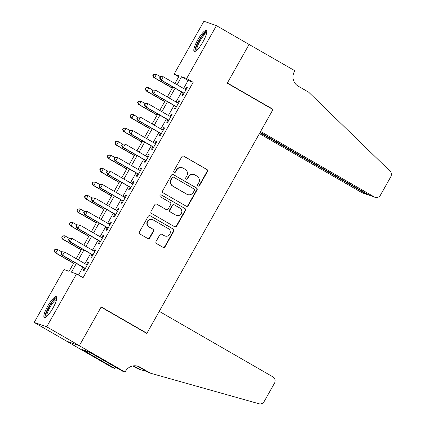<?xml version="1.0" encoding="UTF-8"?>
<svg xmlns="http://www.w3.org/2000/svg" width="425" height="425" viewBox="0 0 425 425"><rect width="100%" height="100%" fill="white"/><g stroke="black" fill="none" stroke-linecap="round" stroke-linejoin="round"><path stroke-width="0.64" d="M198.098 186.007A1.062 1.036 109.3 0 0 199.516 185.597L207.432 171.541A1.519 1.477 109.3 0 0 206.895 169.479L183.823 156.182A1.519 1.477 109.3 0 0 181.799 156.761L173.878 170.818A1.062 1.036 109.3 0 0 174.425 172.337A1.062 1.036 109.3 0 0 175.674 171.854L176.699 170.032A4.861 4.728 109.3 0 1 183.186 168.167L185.109 169.272A4.861 4.728 109.3 0 1 186.825 175.87L185.799 177.692A1.062 1.036 109.3 0 0 186.347 179.212A1.062 1.036 109.3 0 0 187.595 178.723L188.62 176.906A4.861 4.728 109.3 0 1 195.107 175.036L197.03 176.147A4.861 4.728 109.3 0 1 198.746 182.745L197.721 184.562A1.062 1.036 109.3 0 0 198.098 186.007A1.062 1.036 109.3 0 0 199.176 185.481L207.097 171.424A1.519 1.477 109.3 0 0 206.561 169.363L183.483 156.06A1.519 1.477 109.3 0 0 183.409 156.018M174.261 172.263A1.062 1.036 109.3 0 0 175.334 171.732L176.359 169.915L176.699 170.032M186.182 179.137A1.062 1.036 109.3 0 0 187.255 178.606L188.28 176.789L188.62 176.906M47.69 306.186A12.075 2.752 120 0 1 56.36 296.65A12.075 2.752 120 0 1 52.976 308.035A12.075 2.752 120 0 1 44.301 317.576A12.075 2.752 120 0 1 47.69 306.186M197.657 40.035A12.075 2.752 120 0 1 206.332 30.499A12.075 2.752 120 0 1 202.943 41.884A12.075 2.752 120 0 1 194.268 51.42A12.075 2.752 120 0 1 197.657 40.035M156.023 241.533A1.519 1.477 109.3 0 0 156.559 243.594L163.035 247.323A1.519 1.477 109.3 0 0 165.059 246.744L173.857 231.131A1.519 1.477 109.3 0 0 173.32 229.07L150.248 215.773A1.519 1.477 109.3 0 0 148.219 216.352L139.427 231.965A1.519 1.477 109.3 0 0 139.963 234.026L147.778 238.531A1.519 1.477 109.3 0 0 149.807 237.947L153.574 231.269A1.519 1.477 109.3 0 0 153.037 229.208L149.159 226.971A4.064 3.953 109.3 0 1 152.495 219.597A4.064 3.953 109.3 0 1 153.143 219.895L168.337 228.65A4.064 3.953 109.3 0 1 165.001 236.029A4.064 3.953 109.3 0 1 164.347 235.726L161.813 234.271A1.519 1.477 109.3 0 0 159.789 234.85L156.023 241.533M178.691 76.787L174.101 74.141L203.904 21.25L216.437 25.633L249.087 44.455L227.258 83.199L272.967 109.544L146.917 333.248L101.208 306.898L79.374 345.642L46.723 326.82L34.197 322.442L64 269.546L69.078 271.325L74.226 262.188M216.437 25.633L186.633 78.524L181.555 76.75L177.06 84.724M76.367 263.426L71.448 272.154L76.532 273.928L83.061 277.695L193.163 82.291L186.633 78.524M76.532 273.928L46.723 326.82M186.214 206.189A1.519 1.477 109.3 0 0 188.243 205.604L197.035 189.996A1.519 1.477 109.3 0 0 196.499 187.935L173.427 174.633A1.519 1.477 109.3 0 0 171.397 175.217L162.605 190.825A1.519 1.477 109.3 0 0 163.142 192.886L186.214 206.189M185.449 210.566L176.651 226.174A1.519 1.477 109.3 0 1 174.627 226.759L151.55 213.456A1.519 1.477 109.3 0 1 151.013 211.395L154.78 204.712A1.519 1.477 109.3 0 1 156.804 204.127L166.164 209.525A1.519 1.477 109.3 0 0 168.188 208.941L170.685 204.51A1.519 1.477 109.3 0 0 170.149 202.449L160.411 196.833A1.062 1.036 109.3 0 1 161.282 194.9A1.062 1.036 109.3 0 1 161.452 194.979L184.912 208.505A1.519 1.477 109.3 0 1 185.449 210.566L185.109 210.444L176.311 226.052L176.651 226.174M183.218 92.926L181.889 95.285L182.734 95.582L187.292 87.497L186.442 87.199L185.199 89.415M175.626 106.404L174.292 108.763L175.143 109.055L179.695 100.969L178.851 100.677L177.602 102.887M168.029 119.877L166.701 122.235L167.551 122.533L172.104 114.447L171.259 114.15L170.011 116.365M160.438 133.354L159.109 135.713L159.954 136.011L164.512 127.925L163.662 127.627L162.419 129.843M152.846 146.832L151.512 149.191L152.363 149.483L156.915 141.398L156.071 141.105L154.822 143.315M145.249 160.305L143.921 162.663L144.771 162.961L149.324 154.875L148.479 154.578L147.231 156.793M137.657 173.782L136.329 176.141L137.174 176.439L141.732 168.353L140.882 168.056L139.639 170.271M130.066 187.26L128.732 189.619L129.582 189.911L134.135 181.826L133.291 181.533L132.042 183.743M122.469 200.733L121.141 203.092L121.986 203.389L126.544 195.303L125.699 195.006L124.451 197.221M114.877 214.211L113.549 216.569L114.394 216.867L118.952 208.781L118.102 208.484L116.859 210.699M107.286 227.688L105.953 230.047L106.802 230.339L111.355 222.254L110.511 221.962L109.262 224.172M99.689 241.161L98.361 243.52L99.206 243.817L103.764 235.732L102.919 235.434L101.671 237.649M92.098 254.639L90.769 256.998L91.614 257.295L96.172 249.209L95.322 248.912L94.079 251.127M193.163 82.291L188.084 80.511L183.589 88.485M181.613 92.002L175.998 101.963M174.016 105.474L168.406 115.441M166.425 118.952L160.809 128.913M158.833 132.43L153.218 142.391M151.236 145.903L145.626 155.869M143.645 159.38L138.029 169.341M136.053 172.858L130.438 182.819M128.456 186.331L122.846 196.297M120.865 199.808L115.249 209.769M113.268 213.286L107.658 223.247M105.676 226.759L100.066 236.725M98.085 240.237L92.469 250.197M90.488 253.714L84.878 263.675M82.896 267.187L78.471 275.049M84.506 268.117L83.172 270.475L84.022 270.767L88.575 262.682L87.731 262.39L86.482 264.6M145.732 332.833L146.917 333.248M79.374 345.642L66.842 341.259L34.197 322.442M174.919 83.486L179.185 75.921L174.101 74.141M76.203 258.676L81.818 248.715M83.799 245.198L89.409 235.238M91.391 231.726L97.006 221.76M98.988 218.248L104.598 208.287M106.579 204.77L112.189 194.809M114.171 191.298L119.786 181.332M121.768 177.82L127.378 167.859M129.359 164.342L134.969 154.381M136.951 150.87L142.566 140.903M144.548 137.392L150.158 127.431M152.139 123.914L157.755 113.953M159.731 110.442L165.346 100.475M167.328 96.964L172.938 87.003M175.079 88.235L169.469 98.196M167.487 101.713L161.872 111.674M159.896 115.191L154.28 125.152M152.299 128.663L146.689 138.624M144.707 142.141L139.092 152.102M137.116 155.619L131.5 165.58M129.519 169.092L123.909 179.053M121.927 182.569L116.312 192.53M114.336 196.047L108.72 206.008M106.739 209.52L101.129 219.481M99.147 222.998L93.532 232.958M91.556 236.475L85.94 246.436M83.959 249.948L78.349 259.909M188.084 80.511L181.555 76.75M186.442 87.199L187.207 87.64M178.851 100.677L179.616 101.118M171.259 114.15L172.024 114.591M163.662 127.627L164.427 128.068M156.071 141.105L156.836 141.546M148.479 154.578L149.244 155.019M140.882 168.056L141.647 168.497M133.291 181.533L134.056 181.974M125.699 195.006L126.464 195.447M118.102 208.484L118.867 208.925M110.511 221.962L111.276 222.403M102.919 235.434L103.684 235.875M95.322 248.912L96.087 249.353M87.731 262.39L88.496 262.831M194.326 174.68L193.986 174.563A4.861 4.728 109.3 0 0 188.28 176.789M182.405 167.806L182.065 167.689A4.861 4.728 109.3 0 0 176.359 169.915M186.293 206.231A1.519 1.477 109.3 0 0 187.903 205.488L196.701 189.874A1.519 1.477 109.3 0 0 196.164 187.813L173.087 174.516A1.519 1.477 109.3 0 0 173.012 174.473M194.422 190.416A1.062 1.036 109.3 0 0 194.044 188.971L173.793 177.299A1.062 1.036 109.3 0 0 172.375 177.703L171.291 179.626A4.861 4.728 109.3 0 0 173.012 186.219L186.857 194.204A4.861 4.728 109.3 0 0 193.343 192.334L194.422 190.416M173.623 177.22L173.283 177.103A1.062 1.036 109.3 0 0 172.035 177.586L172.375 177.703M187.632 194.56L187.298 194.443A4.861 4.728 109.3 0 1 186.517 194.082L172.672 186.102A4.861 4.728 109.3 0 1 170.956 179.504L172.035 177.586M174.702 226.796A1.519 1.477 109.3 0 0 176.311 226.052M166.409 209.637L166.069 209.52A1.519 1.477 109.3 0 1 165.824 209.408L156.469 204.011A1.519 1.477 109.3 0 0 156.389 203.968M161.452 194.979L161.112 194.863A1.062 1.036 109.3 0 0 161.107 194.857L184.912 208.505M175.876 215.124A4.064 3.953 109.3 0 0 181.464 213.233A4.064 3.953 109.3 0 0 179.86 208.043L174.51 204.962A1.519 1.477 109.3 0 0 172.481 205.546L169.984 209.977A1.519 1.477 109.3 0 0 170.521 212.038L175.536 215.002A4.064 3.953 109.3 0 0 176.189 215.3L176.524 215.422M174.266 204.85L173.926 204.728A1.519 1.477 109.3 0 0 172.141 205.424L172.481 205.546M175.536 215.002L170.181 211.916A1.519 1.477 109.3 0 1 169.644 209.854L172.141 205.424M185.109 210.444A1.519 1.477 109.3 0 0 184.572 208.383M165.001 236.029L164.661 235.907A4.064 3.953 109.3 0 1 164.008 235.609L161.479 234.148A1.519 1.477 109.3 0 0 161.399 234.106M152.495 219.597L152.155 219.475A4.064 3.953 109.3 0 0 148.819 226.854L149.159 226.971M147.857 238.574A1.519 1.477 109.3 0 0 149.467 237.83L153.234 231.152A1.519 1.477 109.3 0 0 152.697 229.086L148.819 226.854M163.115 247.366A1.519 1.477 109.3 0 0 164.725 246.622L173.517 231.014A1.519 1.477 109.3 0 0 172.98 228.953L149.908 215.65A1.519 1.477 109.3 0 0 149.828 215.608M160.352 76.627L156.464 74.386L154.567 77.754L153.722 77.456L172.284 88.161M153.186 75.677L153.946 74.327L153.606 74.21L152.846 75.56L154.567 77.754L172.369 88.017M153.606 74.21L155.619 74.088L156.464 74.386L153.946 74.327M153.722 77.456L152.846 75.56M160.379 76.58L159.619 77.929L159.959 78.046L160.719 76.697L160.379 76.58L163.237 76.755L185.964 89.856M160.719 76.697L163.237 76.755L161.341 80.123L160.496 79.826L183.982 93.367M184.062 93.224L161.341 80.123L159.959 78.046M159.619 77.929L160.496 79.826M196.302 50.681A10.45 2.38 120 0 1 196.802 45.417A10.45 2.38 120 0 1 202.263 35.881A10.45 2.38 120 0 1 206.709 32.629M206.539 33.485A9.674 2.205 -60 0 0 197.795 45.507A9.674 2.205 -60 0 0 196.956 50.107M206.72 31.11A12.001 2.736 -60 0 0 196.132 45.99A12.001 2.736 -60 0 0 194.995 51.452M46.336 316.832A10.45 2.38 120 0 1 46.835 311.567A10.45 2.38 120 0 1 52.296 302.032A10.45 2.38 120 0 1 56.743 298.78M56.573 299.636A9.674 2.205 -60 0 0 47.823 311.663A9.674 2.205 -60 0 0 46.989 316.258M56.753 297.261A12.001 2.736 -60 0 0 46.16 312.141A12.001 2.736 -60 0 0 45.023 317.608M259.415 133.588L361.712 192.557L366.775 194.331L367.009 193.917M259.903 132.722L367.503 194.666L362.456 192.902A4.643 4.516 -70.7 0 1 361.712 192.557M249.124 44.386L227.37 82.997L273.078 109.342L260.626 131.447L374.244 196.94A4.643 4.516 109.3 0 0 380.439 195.155L390.803 176.763A4.643 4.516 109.3 0 0 390.038 171.121L308.688 92.204L298.244 86.179A10.837 10.54 -70.7 0 1 294.413 71.474L294.833 70.736L248.731 44.248M273.078 109.342L271.899 108.933M260.137 132.313L369.182 195.171L374.244 196.94M374.988 197.285L369.182 195.171M368.666 194.873L367.503 194.666M159.253 311.35L272.871 376.848A4.643 4.516 109.3 0 1 274.513 383.148L264.148 401.54A4.643 4.516 109.3 0 1 258.958 403.75L150.37 373.177L139.921 367.152A10.837 10.54 109.3 0 0 138.183 366.361A10.837 10.54 109.3 0 0 125.465 371.317L125.046 372.061L79.337 345.711L101.092 307.1L146.8 333.45L159.253 311.35M150.37 373.177L148.516 372.528L138.067 366.504A10.837 10.54 109.3 0 0 137.238 366.079M133.482 365.867L139.692 369.442L137.838 368.794L132.908 365.952M139.692 369.442L146.476 371.354M79.337 345.711L66.805 341.328L112.513 367.678L114.968 368.533L85.717 351.672L86.259 351.863L86.679 351.119M125.046 372.061L122.591 371.2L88.878 351.889L82.338 349.605L86.259 351.863M114.968 368.533L115.706 367.232M152.761 90.1L148.872 87.863L146.976 91.232L146.126 90.934L164.693 101.639M145.589 89.154L146.349 87.805L146.014 87.688L145.254 89.032L146.976 91.232L164.773 101.49M146.014 87.688L148.028 87.566L148.872 87.863L146.349 87.805M146.126 90.934L145.254 89.032M145.164 103.578L141.281 101.336L139.379 104.709L138.534 104.412L157.101 115.111M137.998 102.627L138.757 101.283L138.417 101.161L137.657 102.51L139.379 104.709L157.181 114.968M138.417 101.161L141.281 101.336L138.757 101.283M138.534 104.412L137.657 102.51M137.572 117.056L133.684 114.814L131.787 118.182L130.942 117.884L149.504 128.589M130.406 116.105L131.166 114.755L130.826 114.638L130.066 115.988L131.787 118.182L149.589 128.446M130.826 114.638L132.839 114.516L133.684 114.814L131.166 114.755M130.942 117.884L130.066 115.988M129.981 130.528L126.092 128.292L124.196 131.66L123.346 131.362L141.913 142.067M122.809 129.582L123.569 128.233L123.234 128.116L122.474 129.46L124.196 131.66L141.992 141.918M123.234 128.116L125.248 127.994L126.092 128.292L123.569 128.233M123.346 131.362L122.474 129.46M152.788 90.058L152.028 91.402L152.363 91.524L153.122 90.174L152.788 90.058L155.646 90.233L178.367 103.328M153.122 90.174L155.646 90.233L153.749 93.601L152.899 93.303L176.391 106.845M176.471 106.702L153.749 93.601L152.363 91.524M152.028 91.402L152.899 93.303M145.191 103.53L144.431 104.879L144.771 104.996L145.531 103.652L145.191 103.53L148.054 103.705L170.776 116.806M145.531 103.652L148.054 103.705L146.152 107.073L145.308 106.781L168.794 120.317M168.879 120.174L146.152 107.073L144.771 104.996M144.431 104.879L145.308 106.781M137.599 117.008L136.839 118.357L137.179 118.474L137.939 117.125L137.599 117.008L140.457 117.183L163.184 130.284M137.939 117.125L140.457 117.183L138.561 120.551L137.716 120.254L161.202 133.795M161.282 133.652L138.561 120.551L137.179 118.474M136.839 118.357L137.716 120.254M130.007 130.486L129.248 131.83L129.582 131.952L130.342 130.602L130.007 130.486L132.866 130.661L155.587 143.756M130.342 130.602L132.866 130.661L130.969 134.029L130.119 133.732L153.611 147.273M153.691 147.13L130.969 134.029L129.582 131.952M129.248 131.83L130.119 133.732M122.384 144.006L118.501 141.764L116.599 145.137L115.754 144.84L134.321 155.539M115.218 143.055L115.977 141.711L115.637 141.589L114.877 142.938L116.599 145.137L134.401 155.396M115.637 141.589L118.501 141.764L115.977 141.711M115.754 144.84L114.877 142.938M122.411 143.958L121.651 145.308L121.991 145.424L122.751 144.08L122.411 143.958L125.274 144.133L147.996 157.234M122.751 144.08L125.274 144.133L123.372 147.502L122.527 147.209L146.014 160.746M146.099 160.602L123.372 147.502L121.991 145.424M121.651 145.308L122.527 147.209M114.793 157.484L110.904 155.242L109.007 158.61L108.162 158.312L126.724 169.017M107.626 156.533L108.386 155.183L108.046 155.067L107.286 156.416L109.007 158.61L126.809 168.874M108.046 155.067L110.059 154.944L110.904 155.242L108.386 155.183M108.162 158.312L107.286 156.416M114.819 157.436L114.059 158.785L114.399 158.902L115.159 157.553L114.819 157.436L117.677 157.611L140.404 170.712M115.159 157.553L117.677 157.611L115.781 160.979L114.936 160.682L138.423 174.223M138.502 174.08L115.781 160.979L114.399 158.902M114.059 158.785L114.936 160.682M107.201 170.956L103.312 168.72L101.416 172.088L100.566 171.79L119.133 182.495M100.029 170.011L100.789 168.661L100.454 168.544L99.694 169.888L101.416 172.088L119.213 182.346M100.454 168.544L102.468 168.422L103.312 168.72L100.789 168.661M100.566 171.79L99.694 169.888M107.228 170.914L106.468 172.258L106.802 172.38L107.562 171.031L107.228 170.914L110.086 171.089L132.807 184.184M107.562 171.031L110.086 171.089L108.189 174.457L107.339 174.16L130.831 187.701M130.911 187.558L108.189 174.457L106.802 172.38M106.468 172.258L107.339 174.16M99.604 184.434L95.721 182.192L93.819 185.566L92.974 185.268L111.541 195.968M92.438 183.483L93.197 182.139L92.857 182.017L92.098 183.366L93.819 185.566L111.621 195.824M92.857 182.017L95.721 182.192L93.197 182.139M92.974 185.268L92.098 183.366M99.631 184.386L98.871 185.736L99.211 185.852L99.971 184.508L99.631 184.386L102.494 184.562L125.216 197.662M99.971 184.508L102.494 184.562L100.592 187.93L99.748 187.637L123.234 201.174M123.319 201.03L100.592 187.93L99.211 185.852M98.871 185.736L99.748 187.637M92.012 197.912L88.124 195.67L86.227 199.038L85.382 198.741L103.944 209.445M84.846 196.961L85.606 195.612L85.266 195.495L84.506 196.844L86.227 199.038L104.029 209.302M85.266 195.495L87.279 195.373L88.124 195.67L85.606 195.612M85.382 198.741L84.506 196.844M92.039 197.864L91.279 199.213L91.619 199.33L92.379 197.981L92.039 197.864L94.897 198.039L117.624 211.14M92.379 197.981L94.897 198.039L93.001 201.407L92.156 201.11L115.642 214.652M115.722 214.508L93.001 201.407L91.619 199.33M91.279 199.213L92.156 201.11M84.421 211.384L80.532 209.148L78.636 212.516L77.786 212.218L96.353 222.923M77.249 210.439L78.009 209.089L77.674 208.972L76.914 210.317L78.636 212.516L96.433 222.774M77.674 208.972L79.688 208.85L80.532 209.148L78.009 209.089M77.786 212.218L76.914 210.317M84.448 211.342L83.688 212.686L84.022 212.808L84.782 211.459L84.448 211.342L87.306 211.517L110.027 224.613M84.782 211.459L87.306 211.517L85.409 214.885L84.559 214.588L108.051 228.129M108.131 227.986L85.409 214.885L84.022 212.808M83.688 212.686L84.559 214.588M76.824 224.862L72.941 222.62L71.039 225.994L70.194 225.696L88.761 236.396M69.657 223.911L70.417 222.567L70.077 222.445L69.317 223.794L71.039 225.994L88.841 236.252M70.077 222.445L72.941 222.62L70.417 222.567M70.194 225.696L69.317 223.794M76.851 224.814L76.091 226.164L76.431 226.281L77.191 224.937L76.851 224.814L79.714 224.99L102.436 238.09M77.191 224.937L79.714 224.99L77.812 228.358L76.968 228.066L100.454 241.602M100.539 241.458L77.812 228.358L76.431 226.281M76.091 226.164L76.968 228.066M69.233 238.34L65.344 236.098L63.447 239.466L62.602 239.169L81.164 249.873M62.066 237.389L62.826 236.04L62.486 235.923L61.726 237.272L63.447 239.466L81.249 249.73M62.486 235.923L64.499 235.801L65.344 236.098L62.826 236.04M62.602 239.169L61.726 237.272M69.259 238.292L68.499 239.642L68.839 239.758L69.599 238.409L69.259 238.292L72.117 238.468L94.844 251.568M69.599 238.409L72.117 238.468L70.221 241.836L69.371 241.538L92.863 255.08M92.942 254.936L70.221 241.836L68.839 239.758M68.499 239.642L69.371 241.538M61.641 251.812L57.752 249.576L55.856 252.944L55.006 252.647L73.573 263.351M54.469 250.867L55.229 249.518L54.894 249.401L54.134 250.745L55.856 252.944L73.652 263.202M54.894 249.401L56.902 249.278L57.752 249.576L55.229 249.518M55.006 252.647L54.134 250.745M61.667 251.77L60.908 253.114L61.242 253.236L62.002 251.887L61.667 251.77L64.526 251.945L87.247 265.041M62.002 251.887L64.526 251.945L62.629 255.313L61.779 255.016L85.271 268.558M85.351 268.414L62.629 255.313L61.242 253.236M60.908 253.114L61.779 255.016M199.176 185.481L199.516 185.597M175.334 171.732L175.674 171.854M187.255 178.606L187.595 178.723M183.483 156.06L183.823 156.182M206.561 169.363L206.895 169.479M207.097 171.424L207.432 171.541M173.087 174.516L173.427 174.633M196.164 187.813L196.499 187.935M196.701 189.874L197.035 189.996M187.903 205.488L188.243 205.604M170.956 179.504L171.291 179.626M172.672 186.102L173.012 186.219M186.517 194.082L186.857 194.204M156.469 204.011L156.804 204.127M165.824 209.408L166.164 209.525M169.644 209.854L169.984 209.977M170.181 211.916L170.521 212.038M161.479 234.148L161.813 234.271M164.008 235.609L164.347 235.726M152.697 229.086L153.037 229.208M153.234 231.152L153.574 231.269M149.467 237.83L149.807 237.947M149.908 215.65L150.248 215.773M172.98 228.953L173.32 229.07M173.517 231.014L173.857 231.131M164.725 246.622L165.059 246.744M138.067 366.504L139.921 367.152"/></g></svg>
